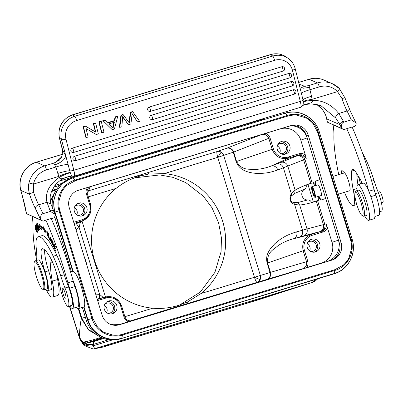 <?xml version="1.0" encoding="UTF-8"?>
<svg xmlns="http://www.w3.org/2000/svg" width="403" height="403" viewBox="0 0 403 403"><rect width="100%" height="100%" fill="white"/><g stroke="black" fill="none" stroke-linecap="round" stroke-linejoin="round"><path stroke-width="0.6" d="M101.924 132.809L101.551 132.537L98.846 121.837L99.219 122.109L101.924 132.809L103.969 132.189L101.264 121.489L99.219 122.109M115.132 116.88L117.293 116.22L117.671 116.497L114.452 129L112.251 129.67L102.866 120.613L105.188 119.908L108.18 122.875L114.628 120.91L114.256 120.638L115.132 116.88L115.505 117.157L117.671 116.497M107.888 122.572L114.256 120.638M122.678 116.981L128.431 124.749L122.693 116.578L121.837 126.754L119.782 127.378L119.409 127.101L120.935 115.117L122.9 114.517L123.273 114.79L129.393 123.061L130.728 112.523L130.355 112.251L129.151 121.399L129.01 122.789L129.393 123.061M130.355 112.251L132.441 111.616L132.814 111.888L130.733 112.523M132.169 114.009L137.519 121.983L132.184 113.696L130.894 123.998L128.431 124.749M98.846 121.837L100.886 121.212L101.264 121.489M149.306 107.062A2.272 2.166 126.2 0 0 148.506 111.037A2.272 2.272 0 0 0 150.51 111.374A2.272 0.428 -106.9 0 0 150.41 109.611A2.272 0.428 -106.9 0 0 150.359 109.42A2.272 0.428 -106.9 0 0 149.558 107.369A2.272 0.428 -106.9 0 0 149.306 107.062L281.868 66.737A2.272 2.166 126.2 0 1 284.548 68.223M151.382 115.263A2.272 2.166 126.2 0 0 150.581 119.238A2.272 2.272 0 0 0 152.586 119.58A2.272 0.428 -106.9 0 0 152.485 117.817A2.272 0.428 -106.9 0 0 152.435 117.621A2.272 0.428 -106.9 0 0 151.634 115.575A2.272 0.428 -106.9 0 0 151.382 115.263L288.699 73.492A2.272 2.166 126.2 0 1 291.374 74.983M72.449 148.113A2.272 2.166 126.2 0 0 71.648 152.087A2.272 2.272 0 0 0 73.653 152.43A2.272 0.428 -106.9 0 0 73.553 150.662A2.272 0.428 -106.9 0 0 73.502 150.47A2.272 0.428 -106.9 0 0 72.701 148.425A2.272 0.428 -106.9 0 0 72.449 148.113L291.082 81.602A2.272 2.166 126.2 0 1 293.762 83.094M74.525 156.319A2.272 2.166 126.2 0 0 73.724 160.293A2.272 2.272 0 0 0 75.729 160.631A2.272 0.428 -106.9 0 0 75.628 158.868A2.272 0.428 -106.9 0 0 75.578 158.671A2.272 0.428 -106.9 0 0 74.777 156.626A2.272 0.428 -106.9 0 0 74.525 156.319L293.157 89.809A2.272 2.166 126.2 0 1 295.837 91.3M93.315 123.52L95.269 122.92L95.642 123.197L93.687 123.792L95.813 132.199L95.44 131.927L93.315 123.52L93.687 123.792M95.642 123.197L98.352 133.897L96.257 134.537L86.03 128.597L88.156 137L86.202 137.594L85.824 137.322L83.119 126.618L85.214 125.983L95.44 131.927M301.449 93.481L303.414 101.823C302.512 101.732 308.728 100.609 312.265 100.392C325.956 99.974 334.304 107.969 338.742 113.515L347.038 110.986A25.394 4.801 73.1 0 1 341.976 98.549L337.523 91.597C339.059 89.99 339.664 88.972 339.336 88.554A22.739 22.049 113.5 0 0 332.415 83.733A22.739 22.049 113.5 0 0 317.458 82.907L308.557 85.617A3.788 0.715 73.1 0 1 309.635 87.36L309.937 89.738C304.789 91.239 301.963 92.489 301.449 93.481L295.167 68.631A3.788 0.912 165.8 0 1 292.427 70.243A15.163 14.437 -53.8 0 0 274.574 60.309L76.595 120.537A15.163 14.437 -53.8 0 0 65.961 139.136L73.84 170.288L300.306 101.395L292.427 70.243M53.549 211.202A3.788 2.217 155.1 0 0 50.027 210.517A103.47 19.551 73.1 0 1 50.44 211.409L42.96 213.686A103.47 19.551 -106.9 0 0 38.673 204.795L46.975 202.271C44.859 193.022 48.954 184.715 59.261 177.355C63.906 174.902 67.588 173.361 70.313 172.736C71.094 175.088 71.724 176.257 72.213 176.247L74.177 176.171L300.643 107.279A7.581 1.431 -106.9 0 0 300.306 101.395A3.788 0.912 -14.2 0 0 303.051 99.873C303.731 98.891 306.557 97.682 311.534 96.246L312.083 99.334L337.523 91.597A18.951 18.372 -66.5 0 0 319.292 86.892L309.937 89.738L311.534 96.246M303.388 101.546C303.288 101.047 306.184 100.312 312.083 99.334L312.265 100.392C312.627 101.586 312.118 102.433 310.728 102.936L303.252 104.982M341.971 98.549C344.056 97.974 345.074 97.869 345.023 98.226M339.381 88.579L332.415 83.733L324.067 80.101A22.739 22.049 -66.5 0 0 309.111 79.275L298.663 82.454M299.102 84.192L304.799 86.358L308.23 85.718L303.429 86.227M308.557 85.617L307.58 85.829M286.488 57.171L288.447 58.606A18.951 18.044 -53.8 0 0 272.74 56.057L270.781 54.622A3.788 0.715 -106.9 0 0 270.579 54.561C276.352 52.939 281.657 53.806 286.488 57.171A18.951 18.044 126.2 0 0 270.781 54.622L72.797 114.85A18.951 18.044 126.2 0 0 59.503 138.098L61.468 139.539L69.769 170.842C68.067 170.665 64.077 171.527 57.8 173.431L59.261 177.355C59.755 179.164 61.78 179.234 65.336 177.567L71.583 176.126M62.324 149.543L59.392 137.947A3.788 0.912 165.8 0 0 59.503 138.098L62.762 150.485L61.674 156.883L55.261 162.736L53.604 163.175A3.788 0.715 73.1 0 1 54.496 164.5A3.788 0.715 73.1 0 1 54.682 164.918C61.18 162.611 64.838 159.664 65.649 156.067A15.163 2.866 -106.9 0 0 64.908 154.379A15.163 2.866 -106.9 0 0 62.762 150.485M59.568 159.87L54.35 162.857M26.497 213.706L40.799 219.932L35.363 208.497A29.182 5.516 -106.9 0 1 29.54 194.201L20.87 190.428A22.739 22.049 -66.5 0 1 36.356 162.253L44.703 165.88L53.604 163.175M26.538 213.721L43.071 221.187L40.804 219.922M50.44 211.409L54.989 214.346L55.397 215.489L54.108 217.827L51.262 218.693M69.628 288.246L74.968 286.624A16.679 3.153 -106.9 0 1 78.741 303.691A16.679 3.153 -106.9 0 1 77.885 306.799L72.545 308.426A16.679 3.153 73.1 0 0 69.628 288.246A18.951 3.582 -106.9 0 1 67.895 282.78A98.544 18.619 73.1 0 0 45.866 220.134L43.071 221.187M51.871 260.736A20.845 3.939 -106.9 0 0 51.77 260.761A20.845 3.939 -106.9 0 0 50.748 263.073A42.562 8.045 -106.9 0 0 52.279 281.158A26.533 5.012 73.1 0 1 52.39 297.122L57.73 295.5A26.533 5.012 -106.9 0 0 57.619 279.536A42.562 8.045 73.1 0 1 56.556 272.957M76.409 307.252A18.573 3.511 73.1 0 0 78.026 308.617A18.573 3.511 73.1 0 0 78.439 308.612A18.573 3.511 73.1 0 0 78.63 298.779A18.573 3.511 73.1 0 0 73.185 280.951A98.544 18.619 -106.9 0 0 51.206 218.507L45.866 220.134M78.439 308.612L83.779 306.99A18.573 3.511 -106.9 0 0 82.026 289.198A18.573 3.511 -106.9 0 0 73.376 271.451A18.573 3.511 -106.9 0 0 72.968 271.451L70.651 272.156M73.185 280.951A98.544 18.619 73.1 0 1 73.24 281.153A18.951 3.582 73.1 0 0 74.968 286.624M72.545 308.426A16.679 3.153 73.1 0 1 72.001 308.371A16.679 3.153 73.1 0 1 69.85 305.927M36.663 260.378A87.174 16.473 73.1 0 1 33.021 226.844A41.69 7.879 -106.9 0 0 32.235 216.471M52.39 297.122A26.533 5.012 73.1 0 1 51.529 297.031A26.533 5.012 73.1 0 1 46.657 290.568M36.678 260.373A17.057 3.224 73.1 0 1 36.693 260.147A56.853 10.745 -106.9 0 0 36.315 248.883A37.902 7.163 73.1 0 1 37.645 237.024A58.596 11.072 73.1 0 1 38.099 236.828A58.596 11.072 73.1 0 1 40.093 237.07A58.596 11.072 73.1 0 1 53.201 256.258A37.902 7.163 73.1 0 1 60.672 275.788A37.902 7.163 -106.9 0 0 64.994 288.004A13.264 2.509 73.1 0 1 68.198 306.431A13.264 2.509 73.1 0 1 67.744 306.376A13.264 2.509 73.1 0 1 60.238 287.53A24.638 4.655 -106.9 0 0 49.735 256.62A46.088 8.71 -106.9 0 0 43.307 248.983A46.088 8.71 -106.9 0 0 42.461 248.732A20.845 3.939 -106.9 0 0 42.134 248.762A20.845 3.939 -106.9 0 0 45.065 271.864A17.057 3.224 73.1 0 1 47.468 290.77L51.025 289.686A17.057 3.224 -106.9 0 0 48.627 270.781A20.845 3.939 73.1 0 1 44.683 249.91M68.198 306.431L71.759 305.348A13.264 2.509 -106.9 0 0 68.555 286.921A37.902 7.163 73.1 0 1 64.228 274.705A37.902 7.163 -106.9 0 0 56.763 255.175A58.596 11.072 -106.9 0 0 43.655 235.987A58.596 11.072 -106.9 0 0 41.66 235.745L38.099 236.828M55.715 251.23L54.476 248.177L54.385 246.696L55.443 248.48L54.355 246.193L54.274 244.858L55.402 246.797L53.982 243.8L54.244 248.142L55.715 251.23M50.35 240.777L49.342 238.621L48.355 233.423L49.196 238.858L50.35 240.777M36.472 226.3L35.892 225.005L35.444 225.327A88.453 16.714 73.1 0 1 35.373 225.453L37.544 231.816L36.744 229.055L37 228.37M36.99 228.345L36.466 226.295M44.108 230.385L44.486 232.052L46.204 232.314L43.272 226.703L43.715 228.652A65.76 12.428 -106.9 0 0 40.325 225.992L39.776 223.957L38.895 226.572L41.292 229.544L40.819 227.801A63.865 12.07 73.1 0 1 44.108 230.385L45.045 230.098M48.703 237.498L48.355 237.604L46.733 231.967L46.859 231.277L48.022 234.138L47.866 233.03M48.687 236.868L48.405 236.954C48.164 237.11 47.816 236.349 47.363 234.662L47.075 232.002L47.72 233.075M48.405 236.954L48.692 236.904M48.682 237.644L48.355 237.604L48.682 237.644L48.667 236.697L48.4 236.153L48.4 236.944M39.01 228.506L36.829 223.65L38.844 230.168L37.378 224.995L39.559 229.856L37.55 223.343L39.131 228.471M38.144 230.828L38.733 230.249L38.487 229.483L38.003 229.967L37.288 227.766L37.721 227.332L37.479 226.577L37.041 227.01L36.396 225.03L36.864 224.567L36.618 223.806L36.048 224.37L38.144 230.828M53.478 244.651L53.458 246.092L52.521 243.452L52.289 243.034L52.476 244.097L53.76 246.878L53.795 245.865L52.455 241.901L52.743 241.261M52.455 241.901C52.42 240.989 52.697 241.427 53.287 243.221L52.909 241.614L52.153 241.039L53.327 244.717M52.264 240.677L52.153 241.039L52.556 240.929M50.335 238.062L50.43 239.961A3.441 0.65 -106.9 0 0 50.476 240.158L51.357 242.646M50.123 238.148L50.234 236.914M52.022 242.944L51.675 240.148L50.44 237.004M52.425 242.319L51.357 242.641A2.539 0.479 -106.9 0 0 51.791 243.226M35.177 227.247L35.701 229.906L37.172 232.874M37.247 232.032L36.376 228.934L35.021 226.274M35.202 226.365L34.98 227.302M37.272 232.662L36.965 232.758L37.237 232.017M47.468 290.77A17.057 3.224 73.1 0 1 46.884 290.699A17.057 3.224 73.1 0 1 45.504 289.384M67.936 260.217A9.284 1.753 -106.9 0 0 66.168 257.729A9.284 1.753 -106.9 0 0 66.127 257.708M82.363 307.418L86.302 320.294A27.666 27.167 70.8 0 0 120.381 338.842L332.964 274.181A27.666 27.167 70.8 0 0 333.956 273.854L335.2 273.425M54.667 216.809L71.507 271.899M54.103 212.396L54.637 212.21L53.523 201.752L56.294 191.657L62.631 183.415L71.553 178.171L70.303 178.6A27.666 27.167 70.8 0 0 52.496 208.739M332.959 270.992A24.638 24.19 -109.2 0 1 332.077 271.279L332.168 271.249M332.964 274.181L121.63 338.409C107.833 342.963 91.546 334.102 87.547 319.861L91.99 318.435L59.08 210.784L59.851 210.547C58.989 207.696 58.677 204.588 58.903 201.233L61.493 192.281C61.664 191.435 65.79 185.864 67.311 185.088L75.406 180.695L75.099 180.04C62.581 183.526 54.924 198.221 59.08 210.784L55.02 212.084L73.16 271.426M122.366 334.314C119.565 335.15 116.507 335.437 113.193 335.17L104.342 332.44C103.506 332.253 97.964 328.012 97.183 326.455L92.761 318.194L91.99 318.435C95.571 331.175 110.14 339.104 122.487 335.029L335.064 270.368C347.588 266.877 355.239 252.187 351.084 239.619L318.174 131.972C314.592 119.233 300.023 111.299 287.682 115.374L75.099 180.04L72.54 177.844L285.128 113.178C298.961 108.578 315.312 117.48 319.267 131.71L352.177 239.357C356.71 252.988 348.741 269.058 335.246 273.41L334.364 273.496C348.268 269.622 356.766 253.311 352.151 239.362L319.241 131.716C315.267 117.57 299.086 108.765 285.384 113.288L287.984 116.029C290.79 115.193 293.847 114.905 297.157 115.172L306.013 117.903C306.844 118.084 312.39 122.331 313.166 123.887L317.594 132.144L350.504 239.795C351.361 242.646 351.678 245.749 351.451 249.109L348.857 258.056C348.686 258.902 344.565 264.479 343.039 265.25L334.948 269.647L122.366 334.314L122.487 335.029M332.022 260.071A14.024 13.773 70.8 0 0 332.525 259.91A14.024 13.773 70.8 0 0 341.094 242.656L308.189 135.005A14.024 13.773 70.8 0 0 290.911 125.605L78.333 190.266A14.024 13.773 70.8 0 0 77.829 190.433A14.024 13.773 70.8 0 0 69.256 207.686L102.166 315.332A14.024 13.773 70.8 0 0 119.439 324.737L332.022 260.071M339.638 250.696A14.024 13.773 -109.2 0 1 335.165 258.021A18.185 17.858 70.8 0 0 339.638 250.696A14.024 13.773 -109.2 0 0 339.407 243.241L306.497 135.594L308.189 135.005M335.165 258.021A14.024 13.773 -109.2 0 1 331.624 260.192M306.497 135.594A14.024 13.773 -109.2 0 0 289.218 126.189L77.038 190.735M100.297 337.034L88.428 329.548L81.844 318.36L85.335 317.131M56.586 189.39L50.345 201.223M67.578 259.053L66.168 257.729M69.583 306.008L79.391 337.11C79.688 328.828 80.363 322.652 81.411 318.587L81.844 318.36L78.746 308.522M79.411 337.835L79.366 337.311L82.509 342.122L82.106 342.137L82.65 342.973C83.476 344.908 86.645 345.935 92.146 346.066L93.239 345.789L93.249 344.434L92.443 344.62L92.146 346.061M92.443 344.62L87.451 344.6C85.935 344.429 85.517 344.061 86.207 343.487L86.086 343.16L86.534 343.003L82.746 342.092L79.366 337.311M82.595 342.913L81.003 341.104L81.683 342.097L86.474 345.719L91.259 346.187M81.406 341.684L83.995 345.472L93.234 349.008L94.211 348.771L312.935 282.236L315.63 280.7L317.76 278.805M86.207 343.487L82.65 342.973M108.739 339.719L93.249 344.434L93.531 341.578L86.302 343.291L82.454 342.767M102.679 338.107L86.086 343.16L82.106 342.137M86.363 343.059L82.746 342.092C87.29 341.679 94.554 339.422 99.949 337.719L102.317 337.865M86.534 343.003L102.161 337.719M101.47 337.855L99.949 337.719M101.888 337.769L100.13 337.699M102.211 337.709L101.783 337.81M101.158 337.689L101.863 337.749M78.278 308.643L81.411 318.587L88.489 329.966L100.664 337.22M93.597 340.873L93.531 341.578L103.692 338.485M265.925 118.925L262.489 119.308L59.458 181.073M57.302 188.337L56.36 189.289M57.07 188.564L56.344 189.314M56.284 189.39L54.894 190.342L51.478 191.596M56.455 189.203L56.783 189.098M51.937 190.458L56.531 189.062L55.05 190.251M56.778 189.093L50.284 200.669M55.982 189.43L54.894 190.342M259.26 299.525A9.476 1.788 -106.9 0 0 259.27 299.52L259.27 299.52A9.476 1.788 -106.9 0 0 259.285 299.52L103.294 346.973A9.476 1.788 73.1 0 1 103.279 346.973M312.799 282.276L259.285 299.52L103.304 346.968A9.476 1.788 73.1 0 1 103.294 346.973A9.476 9.476 0 0 1 102.377 347.2A9.476 9.45 78.8 0 0 103.304 346.968L94.211 348.771M88.257 196.86L116.094 188.392A67.467 66.248 70.8 0 0 94.554 260.424A67.467 66.248 70.8 0 0 152.722 308.209C160.495 308.869 168.172 308.189 175.758 306.169A5.687 1.073 73.1 0 0 176.564 306.854L188.675 303.182M267.159 263.114L267.587 262.973C266.877 251.598 273.929 249.603 278.015 245.674C282.886 242.49 288.024 240.188 293.434 238.767A5.687 5.113 74.4 0 0 296.689 231.846C288.346 234.334 284.684 236.516 280.08 239.488L274.871 243.664L270.534 248.57C268.771 251.19 267.693 253.301 267.3 254.898C266.469 257.22 266.423 259.96 267.159 263.114L270.04 272.529L260.353 275.445A5.687 5.113 -106.8 0 1 260.121 279.637A5.687 5.113 -106.8 0 1 260.086 279.717A5.687 5.113 -106.8 0 1 257.109 282.362L188.574 303.212A5.687 1.073 73.1 0 1 187.45 302.003L200.996 293.535A67.467 66.248 70.8 0 0 222.663 221.363A67.467 66.248 70.8 0 0 164.323 173.592L148.339 174.081A5.687 1.073 73.1 0 1 148.576 172.398L217.116 151.548A5.687 5.113 -109 0 1 221.146 152.148L217.771 157.336L254.444 277.274A5.687 1.073 -106.9 0 0 254.59 277.738A5.687 1.073 -106.9 0 0 257.109 282.362L266.796 279.445A5.687 5.113 73.2 0 0 270.04 272.529L270.463 272.388A5.687 5.561 -106.5 0 1 266.796 279.445L306.557 267.607C307.983 265.723 308.386 263.617 307.771 261.285L306.507 261.678C307.111 265.033 305.887 267.385 302.824 268.741M116.094 188.392C122.169 183.516 128.915 179.793 136.335 177.229A5.687 1.073 73.1 0 1 136.597 176.176A5.687 1.073 73.1 0 1 136.612 176.166A5.687 3.869 72.1 0 1 138.818 176.413L148.339 174.081M136.335 177.229L138.818 176.413M73.724 222.305L81.844 219.837A12.145 11.929 -109.2 0 0 89.703 204.749L86.358 193.808C85.718 191.47 86.126 189.365 87.577 187.491M86.857 207.595A6.634 6.513 70.8 0 0 78.449 203.223A6.634 6.513 70.8 0 0 74.394 211.384A6.634 6.513 70.8 0 0 82.801 215.756A6.634 6.513 70.8 0 0 86.857 207.595M76.011 229.775L79.109 227.363L76.333 223.67M103.309 297.53L99.596 294.381L95.677 294.104M80.499 221.776L79.109 227.363L99.596 294.381L99.284 298.527M87.229 193.551L90.423 186.67M296.689 231.846L302.482 230.224L294.603 204.462L293.646 202.508C291.938 202.115 290.84 201.248 290.346 199.903C290.231 197.944 290.649 196.578 291.601 195.808L291.304 193.672C288.739 198.805 289.838 202.402 294.603 204.462L299.706 205.067L307.01 228.964L302.482 230.224A5.687 5.113 -105.6 0 1 299.228 237.145L293.434 238.767L311.761 234.244L322.506 230.974C325.564 229.619 326.788 227.267 326.178 223.912L332.047 242.344A16.75 16.447 -109.2 0 1 321.206 263.149L306.557 267.607M121.565 305.867L124.94 316.914C126.31 320.032 128.648 321.302 131.942 320.723L118.971 324.672M128.617 321.735C126.361 320.984 124.844 319.458 124.074 317.166L120.729 306.235A12.145 11.929 -109.2 0 0 105.762 298.089L97.647 300.557M116.774 305.454A6.634 6.513 70.8 0 0 108.367 301.086A6.634 6.513 70.8 0 0 104.312 309.247A6.634 6.513 70.8 0 0 112.719 313.615A6.634 6.513 70.8 0 0 116.774 305.454M107.284 301.575A6.634 6.513 -109.2 0 1 111.566 313.897M107.672 313.262A5.194 5.098 70.8 0 0 113.188 306.643A5.194 5.098 70.8 0 0 104.624 304.497M104.226 305.61A5.194 5.098 -109.2 0 1 106.664 312.627M314.748 185.813L315.03 181.3L319.947 179.602M325.71 198.447L320.793 200.15M320.778 200.155L317.992 196.513M317.675 196.614L318.768 200.195L311.554 202.623L316.209 201.072L323.413 224.622L307.01 228.964A5.687 5.466 -104.8 0 1 303.424 235.997L319.826 231.654A5.687 5.466 75.2 0 0 323.413 224.622L324.783 224.259A5.687 5.571 -104 0 1 321.095 231.327L322.506 230.974L323.035 231.992C325.261 231.226 326.747 229.705 327.488 227.433M312.154 182.947L307.952 184.408L313.353 202.079M307.746 199.933C309.605 199.959 310.874 200.855 311.554 202.623C308.355 203.661 302.185 204.805 299.706 205.067L297.525 202.603L307.746 199.933A5.718 5.617 -109.2 0 1 304.497 189.309C306.038 188.241 306.592 186.791 306.154 184.957L307.952 184.408M297.53 202.603L293.651 202.513M291.601 195.808L294.714 193.4L304.497 189.309M260.121 279.637L254.444 277.274L200.996 293.535M221.146 152.148A5.687 5.113 -109 0 1 221.227 152.203A5.687 5.113 -109 0 1 223.685 155.503L260.353 275.445L254.444 277.274M236.133 161.628C238.082 166.902 242.233 170.393 248.575 172.091C251.336 172.902 254.631 173.355 258.444 173.451C264.061 173.31 268.6 173.149 277.768 169.97A5.687 5.113 69.9 0 0 271.194 166.021C265.975 168.061 260.484 169.22 254.726 169.492C249.19 168.691 242.304 171.23 236.561 161.492L236.133 161.628L233.256 152.218A5.687 5.113 71 0 0 226.688 148.259A5.687 5.561 68.6 0 1 233.685 152.077L218.235 157.195L164.323 173.592M217.771 157.336A5.687 1.073 73.1 0 1 217.509 156.414A5.687 1.073 73.1 0 1 217 151.649L217 151.649A5.687 1.073 73.1 0 1 217.116 151.548L226.688 148.259L261.497 134.622M261.784 134.511C265.083 133.932 267.421 135.201 268.791 138.32L270.06 137.927C269.29 135.64 267.773 134.118 265.517 133.358M270.06 137.927L273.4 148.863A12.145 11.929 -109.2 0 0 288.367 157.009L299.112 153.739C301.409 153.12 303.489 153.553 305.358 155.044L300.799 140.133L307.207 137.922M281.299 128.602A16.75 16.447 -109.2 0 1 300.799 140.133M289.822 145.851A6.634 6.513 70.8 0 0 281.415 141.478A6.634 6.513 70.8 0 0 277.36 149.644A6.634 6.513 70.8 0 0 285.767 154.011A6.634 6.513 70.8 0 0 289.822 145.851M305.358 155.044L306.245 158.711C304.875 155.593 302.542 154.319 299.243 154.898L288.498 158.167L271.194 166.021L276.851 163.956A70.137 1.713 -17.2 0 0 280.926 162.404A5.687 5.466 -112.1 0 1 287.833 166.248L295.142 190.145C297.505 188.69 301.172 186.957 306.154 184.957L310.809 183.4M306.154 184.957L310.784 183.315L303.61 159.85L306.245 158.711M277.768 169.97L303.61 159.85A5.687 5.466 67.9 0 0 296.699 156.006L280.926 162.404M276.851 163.956A5.687 5.113 69.9 0 1 283.425 167.905L291.304 193.672L295.142 190.145L294.714 193.4M315.74 185.511A9.853 1.864 73.1 0 1 315.957 181.018L319.957 179.627M321.554 199.883A9.853 1.864 73.1 0 1 318.985 196.211M320.954 195.611A5.687 1.073 -106.9 0 0 321.171 195.646A5.687 1.073 -106.9 0 0 320.536 189.873A5.687 1.073 -106.9 0 0 317.861 184.77A5.687 1.073 -106.9 0 0 317.851 184.77A5.687 1.073 -106.9 0 0 317.7 184.917M312.229 191.496A5.592 1.058 73.1 0 1 311.857 186.695A5.592 1.058 73.1 0 1 314.738 192.589A5.592 1.058 73.1 0 1 315.111 197.389A5.592 1.058 73.1 0 1 312.229 191.496M312.673 191.692A3.602 0.68 -106.9 0 0 314.531 195.485A3.602 0.68 -106.9 0 0 314.295 192.392A3.602 0.68 -106.9 0 0 312.436 188.599A3.602 0.68 -106.9 0 0 312.673 191.692M280.332 141.972A6.634 6.513 -109.2 0 1 284.614 154.294M280.715 153.659A5.194 5.098 70.8 0 0 286.236 147.04A5.194 5.098 70.8 0 0 277.672 144.889M277.274 146.007A5.194 5.098 -109.2 0 1 279.712 153.024M187.45 302.003L178.267 305.444A5.687 3.869 -106.8 0 1 176.564 306.854L130.29 320.929M178.267 305.444L175.758 306.169M319.74 243.709A6.634 6.513 70.8 0 0 311.333 239.342A6.634 6.513 70.8 0 0 307.277 247.502A6.634 6.513 70.8 0 0 315.685 251.87A6.634 6.513 70.8 0 0 319.74 243.709M310.25 239.835A6.634 6.513 -109.2 0 1 314.531 252.157M310.632 251.517A5.194 5.098 70.8 0 0 316.154 244.898A5.194 5.098 70.8 0 0 307.59 242.752M307.192 243.87A5.194 5.098 -109.2 0 1 309.63 250.888M317.554 200.618L316.209 201.072M86.685 264.7A5.592 1.058 -106.9 0 0 86.131 262.106A5.592 1.058 -106.9 0 0 84.605 257.885M77.366 203.716A6.634 6.513 -109.2 0 1 81.648 216.038M77.749 215.398A5.194 5.098 70.8 0 0 83.27 208.779A5.194 5.098 70.8 0 0 74.706 206.633M74.308 207.752A5.194 5.098 -109.2 0 1 76.746 214.769M338.369 194.181L349.658 190.745A9.284 1.753 -106.9 0 0 349.043 182.771A9.284 1.753 -106.9 0 0 345.371 173.794A9.476 1.788 -106.9 0 0 344.63 172.872L342.464 170.917A9.476 1.788 -106.9 0 0 342.127 170.686A9.476 1.788 -106.9 0 0 341.82 170.655A9.476 1.788 -106.9 0 0 341.432 173.834M374.911 216.471L378.775 215.293A16.679 3.153 -106.9 0 0 379.636 212.18A16.679 3.153 -106.9 0 0 375.858 195.117A18.951 3.582 73.1 0 1 374.13 189.647A98.544 18.619 -106.9 0 0 352.106 127.016L346.766 128.638A98.544 18.619 73.1 0 1 368.735 191.072A18.573 3.511 -106.9 0 0 363.587 183.194A18.573 3.511 -106.9 0 0 363.179 183.194L357.834 184.821A18.573 3.511 73.1 0 1 358.247 184.816A18.573 3.511 73.1 0 1 366.896 202.563A18.573 3.511 73.1 0 1 368.644 220.355A18.573 3.511 73.1 0 1 368.236 220.36A18.573 3.511 73.1 0 1 364.75 215.993M361.99 183.556A5.687 1.073 -106.9 0 0 360.186 179.154L356.025 172.378A20.845 3.939 -106.9 0 0 353.335 169.325A20.845 3.939 -106.9 0 0 352.66 169.255A20.845 3.939 -106.9 0 0 351.703 171.063A42.562 8.045 -106.9 0 0 353.174 189.662A26.533 5.012 73.1 0 1 353.28 205.616A26.533 5.012 73.1 0 1 352.418 205.525A26.533 5.012 73.1 0 1 344.489 192.317M338.817 174.63A26.533 5.012 73.1 0 1 337.598 169.099A87.174 16.473 73.1 0 1 333.911 135.337A41.69 7.879 -106.9 0 0 333.125 124.945M346.766 128.638L343.955 129.655L327.422 122.19M368.644 220.355L373.989 218.733A18.573 3.511 -106.9 0 0 374.18 208.895A18.573 3.511 -106.9 0 0 368.735 191.072M374.13 189.647L368.816 191.264M352.146 127.167L354.998 126.295L356.287 123.958L355.874 122.814L351.325 119.877L343.85 122.154C341.93 122.638 341.21 124.723 341.694 128.406L343.955 129.655M357.945 184.791A42.562 8.045 73.1 0 1 356.811 173.653M379.621 211.716L381.55 211.132A13.264 2.509 -106.9 0 0 378.352 192.705A37.902 7.163 73.1 0 1 374.024 180.489A37.902 7.163 -106.9 0 0 366.554 160.958A58.596 11.072 -106.9 0 0 362.423 152.878M360.489 184.015A17.057 3.224 -106.9 0 0 358.423 176.564A20.845 3.939 73.1 0 1 358.227 175.96M381.445 202.895L382.85 202.467A5.592 1.058 -106.9 0 0 382.638 198.281A5.592 1.058 -106.9 0 0 380.367 192.407A5.592 1.058 -106.9 0 0 379.596 191.773L378.155 192.211M312.27 103.979L321.438 106.1L335.764 118.049C335.457 116.306 336.45 114.795 338.742 113.515L343.437 121.258A3.788 2.217 155.1 0 0 339.981 124.673L341.689 128.406L327.382 122.174M316.975 104.624A26.533 25.721 -66.5 0 1 322.062 109.213C324.566 112.236 326.138 115.475 326.778 118.925A39.796 7.521 -106.9 0 1 327.382 122.169L327.246 121.882M42.96 213.686C41.046 214.169 40.325 216.25 40.804 219.927M67.895 282.78L73.24 281.153M33.61 192.352C31.454 193.052 30.099 193.667 29.54 194.201C28.306 189.617 28.119 185.869 28.991 182.962L33.444 184.1L33.61 192.352A25.394 4.801 73.1 0 0 38.673 204.795A3.788 2.534 153.1 0 0 35.363 208.497M50.027 210.517L46.975 202.271L50.879 203.883C50.083 199.576 49.967 196.624 50.531 195.022L51.186 192.443L54.4 186.181C57.357 182.237 61.135 179.38 65.724 177.602L67.497 176.993A3.788 0.715 -106.9 0 0 67.608 176.882L65.336 177.567M70.313 172.736L70.233 172.474C67.397 172.857 63.614 174.151 58.883 176.363L33.444 184.1A18.951 18.372 -66.5 0 1 46.536 169.864A3.788 0.715 -106.9 0 0 44.703 165.88A22.739 22.049 113.5 0 0 28.996 182.962M70.223 172.469L69.764 170.842A3.788 0.912 -14.2 0 0 73.84 170.288A7.581 1.431 -106.9 0 1 74.177 176.171M57.8 173.431L55.891 167.018L54.682 164.918M46.536 169.864L55.891 167.018C60.999 165.381 65.064 164.53 68.087 164.469M300.643 107.279L303.016 105.294L303.419 101.823M303.399 104.911L306.471 104.211M335.764 118.049L339.981 124.673L326.778 118.925A3.788 1.738 -11.2 0 1 326.621 118.583L327.226 121.832M71.255 176.081L65.845 177.401A3.788 0.67 -111.1 0 1 65.729 177.597M67.608 176.882L70.857 176.061M67.613 176.877L70.243 176.156L67.497 176.993M303.394 104.891L303.011 105.309L304.043 104.956L303.147 105.123M321.443 106.1C316.31 103.903 311.071 103.4 305.736 104.589L303.933 105.067A3.788 0.715 73.1 0 0 304.043 104.956L305.917 104.372A3.788 0.756 77.2 0 1 305.741 104.589M62.515 154.243L36.235 162.238C24.729 165.426 17.349 178.851 20.775 190.337L22.971 198.432A3.788 0.589 -15.2 0 0 23.067 198.523A39.796 7.521 -106.9 0 1 26.497 213.701L26.361 213.414M356.887 188.533L353.174 189.662M357.033 190.614A18.573 3.511 73.1 0 1 357.834 184.821M365.753 205.016A9.476 1.788 -106.9 0 0 363.974 199.173M356.176 190.871A13.264 2.509 -106.9 0 1 360.247 196.74A13.264 2.509 -106.9 0 1 364.105 209.605A13.264 2.509 73.1 0 1 363.899 216.255L366.387 215.499A13.264 2.509 -106.9 0 0 366.599 208.85A13.264 2.509 -106.9 0 0 362.74 195.984A13.264 2.509 -106.9 0 0 358.67 190.115L356.176 190.871A13.264 2.509 -106.9 0 0 355.789 191.249L355.083 192.629A12.13 2.292 73.1 0 1 358.761 196.735A12.13 2.292 73.1 0 1 362.685 209.414A12.13 2.292 73.1 0 1 362.01 215.404A12.13 2.292 73.1 0 1 355.25 198.367A12.13 2.292 73.1 0 1 355.083 192.629M363.899 216.255A13.264 2.509 73.1 0 1 363.365 216.159L362.01 215.404M62.667 288.14A5.687 1.073 -106.9 0 0 62.475 288.115A5.687 1.073 -106.9 0 0 62.969 293.414A5.687 1.073 -106.9 0 0 65.588 298.971A5.687 1.073 -106.9 0 0 65.785 298.991A5.687 1.073 -106.9 0 0 65.291 293.696A5.687 1.073 -106.9 0 0 62.667 288.14M44.068 289.822L46.914 288.956A15.163 2.866 -106.9 0 0 45.912 275.934A15.163 2.866 -106.9 0 0 38.089 259.945L35.242 260.812A15.163 2.866 73.1 0 1 35.731 260.862A15.163 2.866 73.1 0 1 43.061 276.801A15.163 2.866 73.1 0 1 44.068 289.822A15.163 2.866 73.1 0 1 43.574 289.767A15.163 2.866 73.1 0 1 43.459 289.712L42.552 289.208A14.402 2.72 73.1 0 1 35.706 274.126A14.402 2.72 73.1 0 1 34.326 262.162A14.402 2.72 73.1 0 1 35.217 261.804A14.402 2.72 73.1 0 1 42.179 276.942A14.402 2.72 73.1 0 1 42.668 289.263A14.402 2.72 73.1 0 1 42.552 289.208M34.326 262.162L34.794 261.245A15.163 2.866 73.1 0 1 35.242 260.812M50.748 263.073L52.662 262.489M52.279 281.158L57.619 279.536M36.038 225.252L35.373 225.453M35.968 225.675L36.618 227.211L36.497 228.335L35.721 226.053A55.236 10.438 -106.9 0 0 35.761 225.977L36.205 225.604M36.497 228.335L36.975 228.189M45.927 231.785L44.486 232.052M45.554 231.73L45.292 230.566M44.844 229.715A63.865 12.07 -106.9 0 0 41.887 227.473L40.819 227.801M41.136 227.7L39.968 226.249L38.895 226.572M39.968 226.249L40.204 225.534M44.214 228.501L43.715 228.652M36.733 224.164L36.048 224.37M37.565 226.849L37.041 227.01M38.582 229.786L38.003 229.967M53.841 246.142L53.292 246.309M52.027 242.349L51.599 242.485L50.803 240.803L50.395 237.664L51.156 238.863L51.599 242.485M50.395 237.664L50.803 237.589M35.242 227.005L35.55 226.914L35.242 227.01L36.426 229.478L36.97 232.133L35.867 229.972L35.242 227.005M36.95 232.143L37.242 232.052L36.658 231.861M114.628 120.91L115.505 117.157M112.251 129.67L103.239 120.885L105.561 120.18M102.866 120.613L103.239 120.885M109.057 123.797L113.117 128.194L113.434 125.897L113.057 125.625L112.744 127.917M109.097 123.837L114.331 122.245L113.434 125.897M113.853 122.386L113.057 125.625M137.524 121.978L139.609 121.343L132.814 111.888M123.273 114.79L121.308 115.389L119.782 127.378M120.935 115.117L121.308 115.389M83.119 126.618L83.492 126.895L86.202 137.594M83.492 126.895L85.587 126.255L85.214 125.983M85.587 126.255L95.813 132.199M134.698 177.819L159.895 174.932L172.998 177.36L185.788 182.599L203.349 196.19L211.948 207.701L218.602 222.773L221.469 238.087L221.066 251.749L214.915 272.352L200.281 292.099L179.809 304.915M298.653 82.408L308.99 79.265A3.788 0.715 -106.9 0 1 309.111 79.275L317.458 82.907A3.788 0.715 73.1 0 1 319.292 86.892M299.721 86.635L303.469 88.202L309.635 87.36M59.392 137.947C57.694 126.814 62.097 119.097 72.595 114.79A3.788 0.715 -106.9 0 1 72.797 114.85L74.762 116.286L272.74 56.057A3.788 0.715 73.1 0 1 274.574 60.309M65.961 139.136A3.788 0.912 -14.2 0 1 61.468 139.539A18.951 18.044 -53.8 0 1 74.762 116.286A3.788 0.715 73.1 0 1 76.595 120.537M62.505 154.294L36.356 162.253A3.788 0.715 73.1 0 0 36.235 162.238M20.775 190.337A3.788 0.589 -15.2 0 0 20.87 190.428L23.067 198.523M68.555 286.921L64.994 288.004M45.065 271.864L48.627 270.781M120.381 338.842L334.364 273.496L334.948 269.647M86.302 320.294L87.547 319.861L83.628 307.036M72.767 271.516L54.637 212.21L55.02 212.084C50.405 198.135 58.903 181.824 72.807 177.95M84 306.874L87.93 319.735C91.904 333.88 108.08 342.686 121.787 338.162L122.487 335.034M352.116 239.382L350.504 239.795M319.206 131.731L317.594 132.144M285.123 113.183L285.384 113.288M59.851 210.547L92.761 318.194M287.984 116.029L75.406 180.695M339.407 243.241L341.094 242.656M338.455 240.133L338.424 240.143A17.047 16.74 -109.2 0 1 327.387 261.32L327.538 261.436M51.347 218.668L51.478 219.116M94.68 348.63L93.239 345.789L112.271 339.996M315.579 279.465L312.355 282.412M245.785 302.673L245.835 303.555L299.011 286.543M245.835 303.555L119.273 342.056L109.576 344.933L102.926 346.253L106.891 344.963L289.45 289.389L103.052 346.192M262.489 119.308L264.318 119.51M61.891 183.38L54.914 185.501M53.705 187.188L59.805 185.33M259.552 299.429A9.476 8.523 -107.9 0 1 259.416 299.474A9.476 8.523 -107.9 0 1 259.285 299.52A9.476 9.476 0 0 0 259.416 299.474L312.935 282.236M124.89 316.677L152.722 308.209M87.058 191.244L148.576 172.398M90.076 186.836L90.695 186.579M74.061 223.398L83.547 220.396L90.03 213.822L90.569 204.492L87.229 193.556L86.358 193.808M74.379 224.441L81.975 220.99L81.844 219.837M97.319 299.474L105.233 297.066L97.188 299.056M105.254 297.066L115.475 298.265L121.58 305.932M89.703 204.749L90.569 204.492M321.206 263.149L120.149 324.36A17.047 16.74 -109.2 0 1 120.039 324.395L120.039 324.395A17.047 16.74 -109.2 0 1 110.17 324.244M119.928 324.425L120.301 324.475M82.011 221.091L105.767 298.089M97.183 299.041L105.893 296.895C113.46 295.731 118.699 298.759 121.615 305.968L120.729 306.23M124.94 316.914L124.074 317.166M290.951 125.786A17.047 16.74 -109.2 0 1 307.172 137.932L319.917 179.612M325.679 198.462L338.424 240.143L332.047 242.344M326.178 223.912L324.783 224.259L317.483 200.387M314.405 185.919L313.368 182.529M319.826 231.654A70.137 0.695 163.2 0 1 321.095 231.327M299.228 237.145A70.137 0.695 163.2 0 1 303.424 235.997M307.771 261.285L304.431 250.349L303.162 250.742L306.507 261.678L270.463 272.388L267.587 262.973L303.167 250.742C301.56 242.808 304.426 237.312 311.761 234.249L312.29 235.261L323.035 231.992M141.423 175.632A5.687 3.869 72.1 0 0 139.141 175.35M273.405 148.863L236.561 161.492L233.685 152.077L268.791 138.32L272.136 149.261C275.239 156.742 280.695 159.709 288.498 158.167L288.367 157.009M296.699 156.006A70.137 1.713 -17.2 0 0 297.913 155.493A5.687 5.571 -114.1 0 1 304.92 159.301L312.219 183.179M297.913 155.493L299.243 154.898L299.112 153.739M315.03 181.3L315.957 181.018M180.851 304.603A5.687 3.869 -106.8 0 1 179.108 306.084M304.431 250.349A12.145 11.929 -109.2 0 1 312.29 235.261M297.595 286.946A1.138 1.023 72.1 0 0 297.988 286.916M257.678 299.056A1.138 1.023 72.1 0 0 258.842 299.525M119.217 341.175L119.273 342.056M110.377 343.88A1.138 1.133 78.8 0 1 109.576 344.933M375.858 195.117L370.866 196.634M378.352 192.705L375.349 193.616M374.024 180.489L371.707 181.194M366.554 160.958L365.385 161.316M358.423 176.564L356.972 177.008M355.874 122.814L350.67 111.898A3.788 2.534 153.1 0 0 347.038 110.986A103.47 19.551 73.1 0 1 351.325 119.877M343.437 121.258A103.47 19.551 73.1 0 1 343.85 122.154M322.062 109.213A3.788 0.836 139.8 0 1 321.987 109.158C324.43 112.11 325.977 115.253 326.621 118.583M354.469 170.222L351.703 171.063M78.333 190.266L77.331 190.614M289.218 126.189L290.911 125.605M53.201 256.258L56.763 255.175M60.672 275.788L64.228 274.705M35.993 225.161L35.444 225.332M46.733 231.967L47.342 231.78M129.524 121.671L129.151 121.399M282.997 71.044A2.272 0.428 -106.9 0 0 283.072 71.049A2.272 0.428 -106.9 0 0 283.183 70.822A2.272 0.428 -106.9 0 0 282.971 69.286A2.272 0.428 -106.9 0 0 282.921 69.099A2.272 0.428 -106.9 0 0 281.868 66.737M289.828 77.799A2.272 0.428 -106.9 0 0 289.903 77.809A2.272 0.428 -106.9 0 0 290.009 77.583A2.272 0.428 -106.9 0 0 289.797 76.041A2.272 0.428 -106.9 0 0 289.752 75.855A2.272 0.428 -106.9 0 0 288.699 73.492M292.21 85.91A2.272 0.428 -106.9 0 0 292.286 85.92A2.272 0.428 -106.9 0 0 292.392 85.693A2.272 0.428 -106.9 0 0 292.185 84.151A2.272 0.428 -106.9 0 0 292.135 83.965A2.272 0.428 -106.9 0 0 291.082 81.602M294.286 94.116A2.272 0.428 -106.9 0 0 294.361 94.126A2.272 0.428 -106.9 0 0 294.467 93.894A2.272 0.428 -106.9 0 0 294.261 92.358A2.272 0.428 -106.9 0 0 294.21 92.171A2.272 0.428 -106.9 0 0 293.157 89.809M350.67 111.898L345.059 98.105L339.407 88.605M295.167 68.631C294.079 64.485 291.843 61.145 288.447 58.606M62.677 151.911L62.349 149.634M61.357 157.523L59.201 160.308M57.624 279.556L58.41 279.319M69.392 306.063L79.416 337.855M79.386 337.759L81.003 341.114M266.237 118.925L265.93 118.895M57.332 188.292L56.657 188.957M56.183 189.299L51.796 190.785M93.289 349.003L102.377 347.2M83.295 220.506L74.409 224.547M83.552 220.396C89.834 216.915 92.181 211.61 90.589 204.487L87.244 193.546C86.564 190.367 87.632 188.07 90.448 186.654M121.615 305.968L124.955 316.904C126.29 320.103 128.602 321.382 131.902 320.738M120.039 324.395L110.095 324.214M318.073 184.801L311.857 186.695M321.327 195.5L315.111 197.389M344.62 172.867L332.938 176.418M308.99 79.265C314.139 77.754 319.166 78.031 324.067 80.101M50.879 203.883L54.989 214.346M72.112 176.232L71.195 176.076M321.987 109.158L316.965 104.624M70.218 176.161L70.873 176.061M303.933 105.067L302.985 105.354M22.971 198.432L26.341 213.363M353.28 205.616L356.776 204.553M47.408 231.901L47.075 232.002M53.559 246.157L53.831 246.072M51.665 242.49L52.027 242.379M50.435 237.639L50.778 237.533M72.595 114.79L270.579 54.561M283.752 67.039A2.272 2.272 0 0 1 283.072 71.049L150.51 111.374M290.583 73.799A2.272 2.272 0 0 1 289.903 77.809L152.586 119.58M292.966 81.91A2.272 2.272 0 0 1 292.286 85.92L73.653 152.43M295.041 90.111A2.272 2.272 0 0 1 294.361 94.126L75.729 160.631"/></g></svg>
